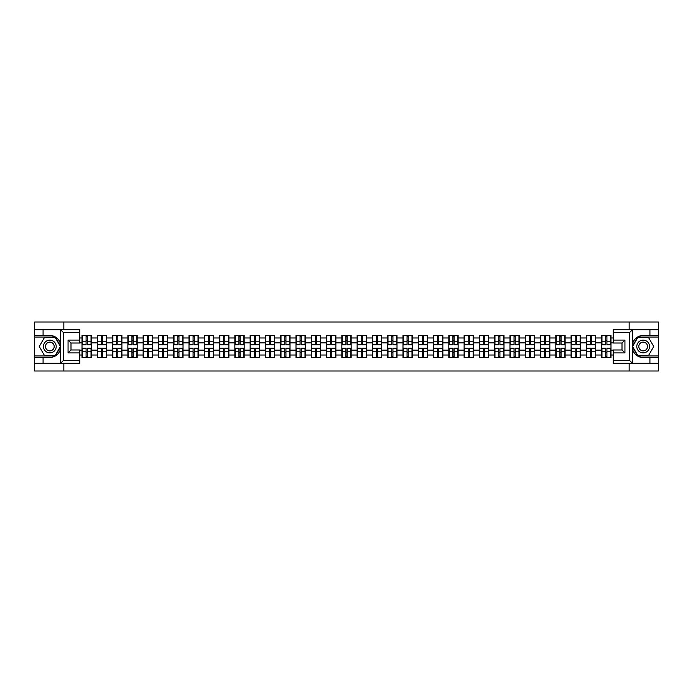 <?xml version="1.0" encoding="UTF-8"?>
<svg xmlns="http://www.w3.org/2000/svg" width="693" height="693" viewBox="0 0 693 693"><rect width="100%" height="100%" fill="white"/><g stroke="black" fill="none" stroke-linecap="round" stroke-linejoin="round"><path stroke-width="1.04" d="M79.816 332.64L63.505 332.64L60.473 329.695L79.816 329.695L79.816 343.018L70.998 343.018L70.998 349.982L79.816 349.982L79.816 363.305L60.473 363.305L60.646 348.631C59.13 354.132 55.527 357.094 49.835 357.519L34.65 357.519L34.65 370.998L658.35 370.998L658.35 337.049L637.707 337.049L632.25 346.5L637.707 355.951L658.35 355.951M643.165 335.481C637.473 335.906 633.87 338.868 632.354 344.369A11.019 11.019 0 0 1 643.165 335.481L658.35 335.481L658.35 322.002L629.157 322.002L629.157 329.695M629.157 363.305L629.157 370.998M629.157 322.002L34.65 322.002L34.65 355.951L55.293 355.951L60.75 346.5L55.293 337.049L34.65 337.049M63.843 370.998L63.843 363.305M63.843 329.695L63.843 322.002M613.184 337.976L610.983 337.976L610.983 335.429L601.671 335.429L601.671 342.879L595.694 342.879L595.694 350.121L601.671 350.121L601.671 342.879M613.184 355.024L610.983 355.024L610.983 357.571L601.671 357.571L601.671 355.024L595.694 355.024L595.694 357.571L586.391 357.571L586.391 355.024L580.413 355.024L580.413 357.571L571.101 357.571L571.101 355.024L565.124 355.024L565.124 357.571L555.821 357.571L555.821 355.024L549.844 355.024L549.844 357.571L540.54 357.571L540.54 355.024L534.563 355.024L534.563 357.571L525.251 357.571L525.251 355.024L519.274 355.024L519.274 357.571L509.97 357.571L509.97 355.024L503.993 355.024L503.993 357.571L494.689 357.571L494.689 355.024L488.712 355.024L488.712 357.571L479.4 357.571L479.4 355.024L473.423 355.024L473.423 357.571L464.119 357.571L464.119 355.024L458.142 355.024L458.142 357.571L448.83 357.571L448.83 355.024L442.853 355.024L442.853 357.571L433.549 357.571L433.549 355.024L427.572 355.024L427.572 357.571L418.269 357.571L418.269 355.024L412.292 355.024L412.292 357.571L402.979 357.571L402.979 355.024L397.002 355.024L397.002 357.571L387.699 357.571L387.699 355.024L381.722 355.024L381.722 357.571L372.418 357.571L372.418 355.024L366.441 355.024L366.441 357.571L357.129 357.571L357.129 355.024L351.152 355.024L351.152 357.571L341.848 357.571L341.848 355.024L335.871 355.024L335.871 357.571L326.559 357.571L326.559 355.024L320.582 355.024L320.582 357.571L311.278 357.571L311.278 355.024L305.301 355.024L305.301 357.571L295.998 357.571L295.998 355.024L290.02 355.024L290.02 357.571L280.708 357.571L280.708 355.024L274.731 355.024L274.731 357.571L265.428 357.571L265.428 355.024L259.451 355.024L259.451 357.571L250.147 357.571L250.147 355.024L244.17 355.024L244.17 357.571L234.858 357.571L234.858 355.024L228.881 355.024L228.881 357.571L219.577 357.571L219.577 355.024L213.6 355.024L213.6 357.571L204.288 357.571L204.288 355.024L198.311 355.024L198.311 357.571L189.007 357.571L189.007 355.024L183.03 355.024L183.03 357.571L173.726 357.571L173.726 355.024L167.749 355.024L167.749 357.571L158.437 357.571L158.437 355.024L152.46 355.024L152.46 357.571L143.156 357.571L143.156 355.024L137.179 355.024L137.179 357.571L127.876 357.571L127.876 355.024L121.899 355.024L121.899 357.571L112.587 357.571L112.587 355.024L106.609 355.024L106.609 357.571L97.306 357.571L97.306 355.024L91.329 355.024L91.329 357.571L82.017 357.571L82.017 355.024L79.816 355.024M79.816 337.976L82.017 337.976L82.017 342.879L79.816 342.879M601.671 337.976L595.694 337.976L595.694 335.429L586.391 335.429L586.391 337.976L580.413 337.976L580.413 335.429L571.101 335.429L571.101 337.976L565.124 337.976L565.124 335.429L555.821 335.429L555.821 337.976L549.844 337.976L549.844 335.429L540.54 335.429L540.54 337.976L534.563 337.976L534.563 335.429L525.251 335.429L525.251 337.976L519.274 337.976L519.274 335.429L509.97 335.429L509.97 337.976L503.993 337.976L503.993 335.429L494.689 335.429L494.689 337.976L488.712 337.976L488.712 335.429L479.4 335.429L479.4 337.976L473.423 337.976L473.423 335.429L464.119 335.429L464.119 337.976L458.142 337.976L458.142 335.429L448.83 335.429L448.83 337.976L442.853 337.976L442.853 335.429L433.549 335.429L433.549 337.976L427.572 337.976L427.572 335.429L418.269 335.429L418.269 337.976L412.292 337.976L412.292 335.429L402.979 335.429L402.979 337.976L397.002 337.976L397.002 335.429L387.699 335.429L387.699 337.976L381.722 337.976L381.722 335.429L372.418 335.429L372.418 337.976L366.441 337.976L366.441 335.429L357.129 335.429L357.129 337.976L351.152 337.976L351.152 335.429L341.848 335.429L341.848 337.976L335.871 337.976L335.871 335.429L326.559 335.429L326.559 337.976L320.582 337.976L320.582 335.429L311.278 335.429L311.278 337.976L305.301 337.976L305.301 335.429L295.998 335.429L295.998 337.976L290.02 337.976L290.02 335.429L280.708 335.429L280.708 337.976L274.731 337.976L274.731 335.429L265.428 335.429L265.428 337.976L259.451 337.976L259.451 335.429L250.147 335.429L250.147 337.976L244.17 337.976L244.17 335.429L234.858 335.429L234.858 337.976L228.881 337.976L228.881 335.429L219.577 335.429L219.577 337.976L213.6 337.976L213.6 335.429L204.288 335.429L204.288 337.976L198.311 337.976L198.311 335.429L189.007 335.429L189.007 337.976L183.03 337.976L183.03 335.429L173.726 335.429L173.726 337.976L167.749 337.976L167.749 335.429L158.437 335.429L158.437 337.976L152.46 337.976L152.46 335.429L143.156 335.429L143.156 337.976L137.179 337.976L137.179 335.429L127.876 335.429L127.876 337.976L121.899 337.976L121.899 335.429L112.587 335.429L112.587 337.976L106.609 337.976L106.609 335.429L97.306 335.429L97.306 337.976L91.329 337.976L91.329 335.429L82.017 335.429L82.017 337.976M601.671 350.121L601.671 355.024M595.694 350.121L595.694 355.024M595.694 337.976L595.694 342.879M580.413 350.121L586.391 350.121L586.391 342.879L580.413 342.879L580.413 355.024M586.391 350.121L586.391 355.024M586.391 337.976L586.391 342.879M580.413 337.976L580.413 342.879M565.124 350.121L571.101 350.121L571.101 342.879L565.124 342.879L565.124 355.024M571.101 350.121L571.101 355.024M571.101 337.976L571.101 342.879M565.124 337.976L565.124 342.879M549.844 350.121L555.821 350.121L555.821 342.879L549.844 342.879L549.844 355.024M555.821 350.121L555.821 355.024M555.821 337.976L555.821 342.879M549.844 337.976L549.844 342.879M534.563 350.121L540.54 350.121L540.54 342.879L534.563 342.879L534.563 355.024M540.54 350.121L540.54 355.024M540.54 337.976L540.54 342.879M534.563 337.976L534.563 342.879M519.274 350.121L525.251 350.121L525.251 342.879L519.274 342.879L519.274 355.024M525.251 350.121L525.251 355.024M525.251 337.976L525.251 342.879M519.274 337.976L519.274 342.879M503.993 350.121L509.97 350.121L509.97 342.879L503.993 342.879L503.993 355.024M509.97 350.121L509.97 355.024M509.97 337.976L509.97 342.879M503.993 337.976L503.993 342.879M488.712 350.121L494.689 350.121L494.689 342.879L488.712 342.879L488.712 355.024M494.689 350.121L494.689 355.024M494.689 337.976L494.689 342.879M488.712 337.976L488.712 342.879M473.423 350.121L479.4 350.121L479.4 342.879L473.423 342.879L473.423 355.024M479.4 350.121L479.4 355.024M479.4 337.976L479.4 342.879M473.423 337.976L473.423 342.879M458.142 350.121L464.119 350.121L464.119 342.879L458.142 342.879L458.142 355.024M464.119 350.121L464.119 355.024M464.119 337.976L464.119 342.879M458.142 337.976L458.142 342.879M442.853 350.121L448.83 350.121L448.83 342.879L442.853 342.879L442.853 355.024M448.83 350.121L448.83 355.024M448.83 337.976L448.83 342.879M442.853 337.976L442.853 342.879M427.572 350.121L433.549 350.121L433.549 342.879L427.572 342.879L427.572 355.024M433.549 350.121L433.549 355.024M433.549 337.976L433.549 342.879M427.572 337.976L427.572 342.879M412.292 350.121L418.269 350.121L418.269 342.879L412.292 342.879L412.292 355.024M418.269 350.121L418.269 355.024M418.269 337.976L418.269 342.879M412.292 337.976L412.292 342.879M397.002 350.121L402.979 350.121L402.979 342.879L397.002 342.879L397.002 355.024M402.979 350.121L402.979 355.024M402.979 337.976L402.979 342.879M397.002 337.976L397.002 342.879M381.722 350.121L387.699 350.121L387.699 342.879L381.722 342.879L381.722 355.024M387.699 350.121L387.699 355.024M387.699 337.976L387.699 342.879M381.722 337.976L381.722 342.879M366.441 350.121L372.418 350.121L372.418 342.879L366.441 342.879L366.441 355.024M372.418 350.121L372.418 355.024M372.418 337.976L372.418 342.879M366.441 337.976L366.441 342.879M351.152 350.121L357.129 350.121L357.129 342.879L351.152 342.879L351.152 355.024M357.129 350.121L357.129 355.024M357.129 337.976L357.129 342.879M351.152 337.976L351.152 342.879M335.871 350.121L341.848 350.121L341.848 342.879L335.871 342.879L335.871 355.024M341.848 350.121L341.848 355.024M341.848 337.976L341.848 342.879M335.871 337.976L335.871 342.879M320.582 350.121L326.559 350.121L326.559 342.879L320.582 342.879L320.582 355.024M326.559 350.121L326.559 355.024M326.559 337.976L326.559 342.879M320.582 337.976L320.582 342.879M305.301 350.121L311.278 350.121L311.278 342.879L305.301 342.879L305.301 355.024M311.278 350.121L311.278 355.024M311.278 337.976L311.278 342.879M305.301 337.976L305.301 342.879M290.02 350.121L295.998 350.121L295.998 342.879L290.02 342.879L290.02 355.024M295.998 350.121L295.998 355.024M295.998 337.976L295.998 342.879M290.02 337.976L290.02 342.879M274.731 350.121L280.708 350.121L280.708 342.879L274.731 342.879L274.731 355.024M280.708 350.121L280.708 355.024M280.708 337.976L280.708 342.879M274.731 337.976L274.731 342.879M259.451 350.121L265.428 350.121L265.428 342.879L259.451 342.879L259.451 355.024M265.428 350.121L265.428 355.024M265.428 337.976L265.428 342.879M259.451 337.976L259.451 342.879M244.17 350.121L250.147 350.121L250.147 342.879L244.17 342.879L244.17 355.024M250.147 350.121L250.147 355.024M250.147 337.976L250.147 342.879M244.17 337.976L244.17 342.879M228.881 350.121L234.858 350.121L234.858 342.879L228.881 342.879L228.881 355.024M234.858 350.121L234.858 355.024M234.858 337.976L234.858 342.879M228.881 337.976L228.881 342.879M213.6 350.121L219.577 350.121L219.577 342.879L213.6 342.879L213.6 355.024M219.577 350.121L219.577 355.024M219.577 337.976L219.577 342.879M213.6 337.976L213.6 342.879M198.311 350.121L204.288 350.121L204.288 342.879L198.311 342.879L198.311 355.024M204.288 350.121L204.288 355.024M204.288 337.976L204.288 342.879M198.311 337.976L198.311 342.879M183.03 350.121L189.007 350.121L189.007 342.879L183.03 342.879L183.03 355.024M189.007 350.121L189.007 355.024M189.007 337.976L189.007 342.879M183.03 337.976L183.03 342.879M167.749 350.121L173.726 350.121L173.726 342.879L167.749 342.879L167.749 355.024M173.726 350.121L173.726 355.024M173.726 337.976L173.726 342.879M167.749 337.976L167.749 342.879M152.46 350.121L158.437 350.121L158.437 342.879L152.46 342.879L152.46 355.024M158.437 350.121L158.437 355.024M158.437 337.976L158.437 342.879M152.46 337.976L152.46 342.879M137.179 350.121L143.156 350.121L143.156 342.879L137.179 342.879L137.179 355.024M143.156 350.121L143.156 355.024M143.156 337.976L143.156 342.879M137.179 337.976L137.179 342.879M121.899 350.121L127.876 350.121L127.876 342.879L121.899 342.879L121.899 355.024M127.876 350.121L127.876 355.024M127.876 337.976L127.876 342.879M121.899 337.976L121.899 342.879M106.609 350.121L112.587 350.121L112.587 342.879L106.609 342.879L106.609 355.024M112.587 350.121L112.587 355.024M112.587 337.976L112.587 342.879M106.609 337.976L106.609 342.879M91.329 350.121L97.306 350.121L97.306 342.879L91.329 342.879L91.329 355.024M97.306 350.121L97.306 355.024M97.306 337.976L97.306 342.879M91.329 337.976L91.329 342.879M79.816 350.121L82.017 350.121L82.017 342.879M82.017 350.121L82.017 355.024M613.184 342.879L610.983 342.879L610.983 350.121L613.184 350.121M610.983 350.121L610.983 355.024M610.983 337.976L610.983 342.879M91.034 335.429L91.034 344.837L87.266 344.837L87.266 335.429M86.088 335.429L86.088 344.837L82.311 344.837L82.311 335.429M86.088 336.703L87.266 336.703M87.266 340.324L86.088 340.324M82.311 357.571L82.311 348.163L86.088 348.163L86.088 357.571M87.266 357.571L87.266 348.163L91.034 348.163L91.034 357.571M87.266 356.297L86.088 356.297M86.088 352.676L87.266 352.676M46.648 340.982A6.367 6.367 0 0 0 44.317 349.688A6.367 6.367 0 0 0 53.023 352.018A6.367 6.367 0 0 0 55.353 343.312A6.367 6.367 0 0 0 46.648 340.982M47.652 342.723A4.357 4.357 0 0 0 46.059 348.683A4.357 4.357 0 0 0 52.018 350.277A4.357 4.357 0 0 0 53.612 344.317A4.357 4.357 0 0 0 47.652 342.723M60.412 346.5L55.128 355.656L44.551 355.656L39.258 346.5L44.551 337.344L55.128 337.344L60.412 346.5M646.352 340.982A6.367 6.367 0 0 0 637.647 343.312A6.367 6.367 0 0 0 639.977 352.018A6.367 6.367 0 0 0 648.683 349.688A6.367 6.367 0 0 0 646.352 340.982M645.348 342.723A4.357 4.357 0 0 0 639.388 344.317A4.357 4.357 0 0 0 640.982 350.277A4.357 4.357 0 0 0 646.941 348.683A4.357 4.357 0 0 0 645.348 342.723M648.449 355.656L637.872 355.656L632.588 346.5L637.872 337.344L648.449 337.344L653.742 346.5L648.449 355.656M43.079 357.519L43.079 363.305L34.65 363.305M60.473 363.305L43.079 363.305M34.65 357.519L34.65 355.951M60.473 329.695L43.079 329.695L43.079 335.481L34.65 335.481M43.079 329.695L34.65 329.695M49.835 335.481A11.019 11.019 0 0 1 60.646 344.369C59.13 338.868 55.527 335.906 49.835 335.481L43.079 335.481M60.646 348.631L60.646 329.781M70.998 343.018L68.061 340.081L79.816 340.081M79.816 352.919L68.061 352.919L70.998 349.982M60.646 363.219L63.505 360.36L79.816 360.36M632.527 329.695L629.495 332.64L613.184 332.64L613.184 329.695L658.35 329.695M649.921 335.481L649.921 329.695M613.184 360.36L629.495 360.36L632.527 363.305L613.184 363.305L613.184 349.982L622.002 349.982L622.002 343.018L613.184 343.018L613.184 332.64M658.35 335.481L658.35 337.049M632.527 363.305L649.921 363.305L649.921 357.519L658.35 357.519M649.921 363.305L658.35 363.305M643.165 357.519A11.019 11.019 0 0 1 632.354 348.631C633.87 354.132 637.473 357.094 643.165 357.519L649.921 357.519M632.354 329.781L632.354 363.219M622.002 349.982L624.939 352.919L613.184 352.919M613.184 340.081L624.939 340.081L622.002 343.018M106.315 335.429L106.315 344.837L102.547 344.837L102.547 335.429M101.369 335.429L101.369 344.837L97.6 344.837L97.6 335.429M101.369 336.703L102.547 336.703M102.547 340.324L101.369 340.324M121.604 335.429L121.604 344.837L117.827 344.837L117.827 335.429M116.658 335.429L116.658 344.837L112.881 344.837L112.881 335.429M116.658 336.703L117.827 336.703M117.827 340.324L116.658 340.324M136.885 335.429L136.885 344.837L133.117 344.837L133.117 335.429M131.939 335.429L131.939 344.837L128.162 344.837L128.162 335.429M131.939 336.703L133.117 336.703M133.117 340.324L131.939 340.324M152.165 335.429L152.165 344.837L148.397 344.837L148.397 335.429M147.219 335.429L147.219 344.837L143.451 344.837L143.451 335.429M147.219 336.703L148.397 336.703M148.397 340.324L147.219 340.324M167.455 335.429L167.455 344.837L163.678 344.837L163.678 335.429M162.508 335.429L162.508 344.837L158.732 344.837L158.732 335.429M162.508 336.703L163.678 336.703M163.678 340.324L162.508 340.324M97.6 357.571L97.6 348.163L101.369 348.163L101.369 357.571M102.547 357.571L102.547 348.163L106.315 348.163L106.315 357.571M102.547 356.297L101.369 356.297M101.369 352.676L102.547 352.676M112.881 357.571L112.881 348.163L116.658 348.163L116.658 357.571M117.827 357.571L117.827 348.163L121.604 348.163L121.604 357.571M117.827 356.297L116.658 356.297M116.658 352.676L117.827 352.676M128.162 357.571L128.162 348.163L131.939 348.163L131.939 357.571M133.117 357.571L133.117 348.163L136.885 348.163L136.885 357.571M133.117 356.297L131.939 356.297M131.939 352.676L133.117 352.676M143.451 357.571L143.451 348.163L147.219 348.163L147.219 357.571M148.397 357.571L148.397 348.163L152.165 348.163L152.165 357.571M148.397 356.297L147.219 356.297M147.219 352.676L148.397 352.676M158.732 357.571L158.732 348.163L162.508 348.163L162.508 357.571M163.678 357.571L163.678 348.163L167.455 348.163L167.455 357.571M163.678 356.297L162.508 356.297M162.508 352.676L163.678 352.676M182.735 335.429L182.735 344.837L178.967 344.837L178.967 335.429M177.789 335.429L177.789 344.837L174.021 344.837L174.021 335.429M177.789 336.703L178.967 336.703M178.967 340.324L177.789 340.324M174.021 357.571L174.021 348.163L177.789 348.163L177.789 357.571M178.967 357.571L178.967 348.163L182.735 348.163L182.735 357.571M178.967 356.297L177.789 356.297M177.789 352.676L178.967 352.676M198.025 335.429L198.025 344.837L194.248 344.837L194.248 335.429M193.07 335.429L193.07 344.837L189.302 344.837L189.302 335.429M193.07 336.703L194.248 336.703M194.248 340.324L193.07 340.324M189.302 357.571L189.302 348.163L193.07 348.163L193.07 357.571M194.248 357.571L194.248 348.163L198.025 348.163L198.025 357.571M194.248 356.297L193.07 356.297M193.07 352.676L194.248 352.676M213.305 335.429L213.305 344.837L209.537 344.837L209.537 335.429M208.359 335.429L208.359 344.837L204.582 344.837L204.582 335.429M208.359 336.703L209.537 336.703M209.537 340.324L208.359 340.324M204.582 357.571L204.582 348.163L208.359 348.163L208.359 357.571M209.537 357.571L209.537 348.163L213.305 348.163L213.305 357.571M209.537 356.297L208.359 356.297M208.359 352.676L209.537 352.676M228.586 335.429L228.586 344.837L224.818 344.837L224.818 335.429M223.64 335.429L223.64 344.837L219.872 344.837L219.872 335.429M223.64 336.703L224.818 336.703M224.818 340.324L223.64 340.324M219.872 357.571L219.872 348.163L223.64 348.163L223.64 357.571M224.818 357.571L224.818 348.163L228.586 348.163L228.586 357.571M224.818 356.297L223.64 356.297M223.64 352.676L224.818 352.676M243.875 335.429L243.875 344.837L240.099 344.837L240.099 335.429M238.929 335.429L238.929 344.837L235.152 344.837L235.152 335.429M238.929 336.703L240.099 336.703M240.099 340.324L238.929 340.324M235.152 357.571L235.152 348.163L238.929 348.163L238.929 357.571M240.099 357.571L240.099 348.163L243.875 348.163L243.875 357.571M240.099 356.297L238.929 356.297M238.929 352.676L240.099 352.676M259.156 335.429L259.156 344.837L255.388 344.837L255.388 335.429M254.21 335.429L254.21 344.837L250.433 344.837L250.433 335.429M254.21 336.703L255.388 336.703M255.388 340.324L254.21 340.324M250.433 357.571L250.433 348.163L254.21 348.163L254.21 357.571M255.388 357.571L255.388 348.163L259.156 348.163L259.156 357.571M255.388 356.297L254.21 356.297M254.21 352.676L255.388 352.676M274.437 335.429L274.437 344.837L270.668 344.837L270.668 335.429M269.49 335.429L269.49 344.837L265.722 344.837L265.722 335.429M269.49 336.703L270.668 336.703M270.668 340.324L269.49 340.324M265.722 357.571L265.722 348.163L269.49 348.163L269.49 357.571M270.668 357.571L270.668 348.163L274.437 348.163L274.437 357.571M270.668 356.297L269.49 356.297M269.49 352.676L270.668 352.676M289.726 335.429L289.726 344.837L285.949 344.837L285.949 335.429M284.78 335.429L284.78 344.837L281.003 344.837L281.003 335.429M284.78 336.703L285.949 336.703M285.949 340.324L284.78 340.324M281.003 357.571L281.003 348.163L284.78 348.163L284.78 357.571M285.949 357.571L285.949 348.163L289.726 348.163L289.726 357.571M285.949 356.297L284.78 356.297M284.78 352.676L285.949 352.676M305.007 335.429L305.007 344.837L301.238 344.837L301.238 335.429M300.06 335.429L300.06 344.837L296.292 344.837L296.292 335.429M300.06 336.703L301.238 336.703M301.238 340.324L300.06 340.324M296.292 357.571L296.292 348.163L300.06 348.163L300.06 357.571M301.238 357.571L301.238 348.163L305.007 348.163L305.007 357.571M301.238 356.297L300.06 356.297M300.06 352.676L301.238 352.676M320.296 335.429L320.296 344.837L316.519 344.837L316.519 335.429M315.341 335.429L315.341 344.837L311.573 344.837L311.573 335.429M315.341 336.703L316.519 336.703M316.519 340.324L315.341 340.324M311.573 357.571L311.573 348.163L315.341 348.163L315.341 357.571M316.519 357.571L316.519 348.163L320.296 348.163L320.296 357.571M316.519 356.297L315.341 356.297M315.341 352.676L316.519 352.676M335.577 335.429L335.577 344.837L331.8 344.837L331.8 335.429M330.63 335.429L330.63 344.837L326.853 344.837L326.853 335.429M330.63 336.703L331.8 336.703M331.8 340.324L330.63 340.324M326.853 357.571L326.853 348.163L330.63 348.163L330.63 357.571M331.8 357.571L331.8 348.163L335.577 348.163L335.577 357.571M331.8 356.297L330.63 356.297M330.63 352.676L331.8 352.676M350.857 335.429L350.857 344.837L347.089 344.837L347.089 335.429M345.911 335.429L345.911 344.837L342.143 344.837L342.143 335.429M345.911 336.703L347.089 336.703M347.089 340.324L345.911 340.324M342.143 357.571L342.143 348.163L345.911 348.163L345.911 357.571M347.089 357.571L347.089 348.163L350.857 348.163L350.857 357.571M347.089 356.297L345.911 356.297M345.911 352.676L347.089 352.676M366.147 335.429L366.147 344.837L362.37 344.837L362.37 335.429M361.2 335.429L361.2 344.837L357.423 344.837L357.423 335.429M361.2 336.703L362.37 336.703M362.37 340.324L361.2 340.324M357.423 357.571L357.423 348.163L361.2 348.163L361.2 357.571M362.37 357.571L362.37 348.163L366.147 348.163L366.147 357.571M362.37 356.297L361.2 356.297M361.2 352.676L362.37 352.676M381.427 335.429L381.427 344.837L377.659 344.837L377.659 335.429M376.481 335.429L376.481 344.837L372.704 344.837L372.704 335.429M376.481 336.703L377.659 336.703M377.659 340.324L376.481 340.324M372.704 357.571L372.704 348.163L376.481 348.163L376.481 357.571M377.659 357.571L377.659 348.163L381.427 348.163L381.427 357.571M377.659 356.297L376.481 356.297M376.481 352.676L377.659 352.676M396.708 335.429L396.708 344.837L392.94 344.837L392.94 335.429M391.762 335.429L391.762 344.837L387.993 344.837L387.993 335.429M391.762 336.703L392.94 336.703M392.94 340.324L391.762 340.324M387.993 357.571L387.993 348.163L391.762 348.163L391.762 357.571M392.94 357.571L392.94 348.163L396.708 348.163L396.708 357.571M392.94 356.297L391.762 356.297M391.762 352.676L392.94 352.676M411.997 335.429L411.997 344.837L408.22 344.837L408.22 335.429M407.051 335.429L407.051 344.837L403.274 344.837L403.274 335.429M407.051 336.703L408.22 336.703M408.22 340.324L407.051 340.324M403.274 357.571L403.274 348.163L407.051 348.163L407.051 357.571M408.22 357.571L408.22 348.163L411.997 348.163L411.997 357.571M408.22 356.297L407.051 356.297M407.051 352.676L408.22 352.676M427.278 335.429L427.278 344.837L423.51 344.837L423.51 335.429M422.332 335.429L422.332 344.837L418.563 344.837L418.563 335.429M422.332 336.703L423.51 336.703M423.51 340.324L422.332 340.324M418.563 357.571L418.563 348.163L422.332 348.163L422.332 357.571M423.51 357.571L423.51 348.163L427.278 348.163L427.278 357.571M423.51 356.297L422.332 356.297M422.332 352.676L423.51 352.676M442.567 335.429L442.567 344.837L438.79 344.837L438.79 335.429M437.612 335.429L437.612 344.837L433.844 344.837L433.844 335.429M437.612 336.703L438.79 336.703M438.79 340.324L437.612 340.324M433.844 357.571L433.844 348.163L437.612 348.163L437.612 357.571M438.79 357.571L438.79 348.163L442.567 348.163L442.567 357.571M438.79 356.297L437.612 356.297M437.612 352.676L438.79 352.676M457.848 335.429L457.848 344.837L454.071 344.837L454.071 335.429M452.901 335.429L452.901 344.837L449.125 344.837L449.125 335.429M452.901 336.703L454.071 336.703M454.071 340.324L452.901 340.324M449.125 357.571L449.125 348.163L452.901 348.163L452.901 357.571M454.071 357.571L454.071 348.163L457.848 348.163L457.848 357.571M454.071 356.297L452.901 356.297M452.901 352.676L454.071 352.676M473.128 335.429L473.128 344.837L469.36 344.837L469.36 335.429M468.182 335.429L468.182 344.837L464.414 344.837L464.414 335.429M468.182 336.703L469.36 336.703M469.36 340.324L468.182 340.324M464.414 357.571L464.414 348.163L468.182 348.163L468.182 357.571M469.36 357.571L469.36 348.163L473.128 348.163L473.128 357.571M469.36 356.297L468.182 356.297M468.182 352.676L469.36 352.676M488.418 335.429L488.418 344.837L484.641 344.837L484.641 335.429M483.463 335.429L483.463 344.837L479.695 344.837L479.695 335.429M483.463 336.703L484.641 336.703M484.641 340.324L483.463 340.324M479.695 357.571L479.695 348.163L483.463 348.163L483.463 357.571M484.641 357.571L484.641 348.163L488.418 348.163L488.418 357.571M484.641 356.297L483.463 356.297M483.463 352.676L484.641 352.676M503.698 335.429L503.698 344.837L499.93 344.837L499.93 335.429M498.752 335.429L498.752 344.837L494.975 344.837L494.975 335.429M498.752 336.703L499.93 336.703M499.93 340.324L498.752 340.324M494.975 357.571L494.975 348.163L498.752 348.163L498.752 357.571M499.93 357.571L499.93 348.163L503.698 348.163L503.698 357.571M499.93 356.297L498.752 356.297M498.752 352.676L499.93 352.676M518.979 335.429L518.979 344.837L515.211 344.837L515.211 335.429M514.033 335.429L514.033 344.837L510.265 344.837L510.265 335.429M514.033 336.703L515.211 336.703M515.211 340.324L514.033 340.324M510.265 357.571L510.265 348.163L514.033 348.163L514.033 357.571M515.211 357.571L515.211 348.163L518.979 348.163L518.979 357.571M515.211 356.297L514.033 356.297M514.033 352.676L515.211 352.676M534.268 335.429L534.268 344.837L530.491 344.837L530.491 335.429M529.322 335.429L529.322 344.837L525.545 344.837L525.545 335.429M529.322 336.703L530.491 336.703M530.491 340.324L529.322 340.324M525.545 357.571L525.545 348.163L529.322 348.163L529.322 357.571M530.491 357.571L530.491 348.163L534.268 348.163L534.268 357.571M530.491 356.297L529.322 356.297M529.322 352.676L530.491 352.676M549.549 335.429L549.549 344.837L545.781 344.837L545.781 335.429M544.603 335.429L544.603 344.837L540.835 344.837L540.835 335.429M544.603 336.703L545.781 336.703M545.781 340.324L544.603 340.324M540.835 357.571L540.835 348.163L544.603 348.163L544.603 357.571M545.781 357.571L545.781 348.163L549.549 348.163L549.549 357.571M545.781 356.297L544.603 356.297M544.603 352.676L545.781 352.676M564.838 335.429L564.838 344.837L561.061 344.837L561.061 335.429M559.883 335.429L559.883 344.837L556.115 344.837L556.115 335.429M559.883 336.703L561.061 336.703M561.061 340.324L559.883 340.324M556.115 357.571L556.115 348.163L559.883 348.163L559.883 357.571M561.061 357.571L561.061 348.163L564.838 348.163L564.838 357.571M561.061 356.297L559.883 356.297M559.883 352.676L561.061 352.676M580.119 335.429L580.119 344.837L576.342 344.837L576.342 335.429M575.173 335.429L575.173 344.837L571.396 344.837L571.396 335.429M575.173 336.703L576.342 336.703M576.342 340.324L575.173 340.324M571.396 357.571L571.396 348.163L575.173 348.163L575.173 357.571M576.342 357.571L576.342 348.163L580.119 348.163L580.119 357.571M576.342 356.297L575.173 356.297M575.173 352.676L576.342 352.676M595.4 335.429L595.4 344.837L591.631 344.837L591.631 335.429M590.453 335.429L590.453 344.837L586.685 344.837L586.685 335.429M590.453 336.703L591.631 336.703M591.631 340.324L590.453 340.324M586.685 357.571L586.685 348.163L590.453 348.163L590.453 357.571M591.631 357.571L591.631 348.163L595.4 348.163L595.4 357.571M591.631 356.297L590.453 356.297M590.453 352.676L591.631 352.676M610.689 335.429L610.689 344.837L606.912 344.837L606.912 335.429M605.734 335.429L605.734 344.837L601.966 344.837L601.966 335.429M605.734 336.703L606.912 336.703M606.912 340.324L605.734 340.324M601.966 357.571L601.966 348.163L605.734 348.163L605.734 357.571M606.912 357.571L606.912 348.163L610.689 348.163L610.689 357.571M606.912 356.297L605.734 356.297M605.734 352.676L606.912 352.676M86.088 341.814L82.311 341.814M86.088 344.707L82.311 344.707M91.034 341.814L87.266 341.814M91.034 344.707L87.266 344.707M87.266 351.186L91.034 351.186M87.266 348.293L91.034 348.293M82.311 351.186L86.088 351.186M82.311 348.293L86.088 348.293M63.505 332.64L63.505 360.36M68.061 352.919L68.061 340.081M629.495 360.36L629.495 332.64M624.939 340.081L624.939 352.919M101.369 341.814L97.6 341.814M101.369 344.707L97.6 344.707M106.315 341.814L102.547 341.814M106.315 344.707L102.547 344.707M116.658 341.814L112.881 341.814M116.658 344.707L112.881 344.707M121.604 341.814L117.827 341.814M121.604 344.707L117.827 344.707M131.939 341.814L128.162 341.814M131.939 344.707L128.162 344.707M136.885 341.814L133.117 341.814M136.885 344.707L133.117 344.707M147.219 341.814L143.451 341.814M147.219 344.707L143.451 344.707M152.165 341.814L148.397 341.814M152.165 344.707L148.397 344.707M162.508 341.814L158.732 341.814M162.508 344.707L158.732 344.707M167.455 341.814L163.678 341.814M167.455 344.707L163.678 344.707M102.547 351.186L106.315 351.186M102.547 348.293L106.315 348.293M97.6 351.186L101.369 351.186M97.6 348.293L101.369 348.293M117.827 351.186L121.604 351.186M117.827 348.293L121.604 348.293M112.881 351.186L116.658 351.186M112.881 348.293L116.658 348.293M133.117 351.186L136.885 351.186M133.117 348.293L136.885 348.293M128.162 351.186L131.939 351.186M128.162 348.293L131.939 348.293M148.397 351.186L152.165 351.186M148.397 348.293L152.165 348.293M143.451 351.186L147.219 351.186M143.451 348.293L147.219 348.293M163.678 351.186L167.455 351.186M163.678 348.293L167.455 348.293M158.732 351.186L162.508 351.186M158.732 348.293L162.508 348.293M177.789 341.814L174.021 341.814M177.789 344.707L174.021 344.707M182.735 341.814L178.967 341.814M182.735 344.707L178.967 344.707M178.967 351.186L182.735 351.186M178.967 348.293L182.735 348.293M174.021 351.186L177.789 351.186M174.021 348.293L177.789 348.293M193.07 341.814L189.302 341.814M193.07 344.707L189.302 344.707M198.025 341.814L194.248 341.814M198.025 344.707L194.248 344.707M194.248 351.186L198.025 351.186M194.248 348.293L198.025 348.293M189.302 351.186L193.07 351.186M189.302 348.293L193.07 348.293M208.359 341.814L204.582 341.814M208.359 344.707L204.582 344.707M213.305 341.814L209.537 341.814M213.305 344.707L209.537 344.707M209.537 351.186L213.305 351.186M209.537 348.293L213.305 348.293M204.582 351.186L208.359 351.186M204.582 348.293L208.359 348.293M223.64 341.814L219.872 341.814M223.64 344.707L219.872 344.707M228.586 341.814L224.818 341.814M228.586 344.707L224.818 344.707M224.818 351.186L228.586 351.186M224.818 348.293L228.586 348.293M219.872 351.186L223.64 351.186M219.872 348.293L223.64 348.293M238.929 341.814L235.152 341.814M238.929 344.707L235.152 344.707M243.875 341.814L240.099 341.814M243.875 344.707L240.099 344.707M240.099 351.186L243.875 351.186M240.099 348.293L243.875 348.293M235.152 351.186L238.929 351.186M235.152 348.293L238.929 348.293M254.21 341.814L250.433 341.814M254.21 344.707L250.433 344.707M259.156 341.814L255.388 341.814M259.156 344.707L255.388 344.707M255.388 351.186L259.156 351.186M255.388 348.293L259.156 348.293M250.433 351.186L254.21 351.186M250.433 348.293L254.21 348.293M269.49 341.814L265.722 341.814M269.49 344.707L265.722 344.707M274.437 341.814L270.668 341.814M274.437 344.707L270.668 344.707M270.668 351.186L274.437 351.186M270.668 348.293L274.437 348.293M265.722 351.186L269.49 351.186M265.722 348.293L269.49 348.293M284.78 341.814L281.003 341.814M284.78 344.707L281.003 344.707M289.726 341.814L285.949 341.814M289.726 344.707L285.949 344.707M285.949 351.186L289.726 351.186M285.949 348.293L289.726 348.293M281.003 351.186L284.78 351.186M281.003 348.293L284.78 348.293M300.06 341.814L296.292 341.814M300.06 344.707L296.292 344.707M305.007 341.814L301.238 341.814M305.007 344.707L301.238 344.707M301.238 351.186L305.007 351.186M301.238 348.293L305.007 348.293M296.292 351.186L300.06 351.186M296.292 348.293L300.06 348.293M315.341 341.814L311.573 341.814M315.341 344.707L311.573 344.707M320.296 341.814L316.519 341.814M320.296 344.707L316.519 344.707M316.519 351.186L320.296 351.186M316.519 348.293L320.296 348.293M311.573 351.186L315.341 351.186M311.573 348.293L315.341 348.293M330.63 341.814L326.853 341.814M330.63 344.707L326.853 344.707M335.577 341.814L331.8 341.814M335.577 344.707L331.8 344.707M331.8 351.186L335.577 351.186M331.8 348.293L335.577 348.293M326.853 351.186L330.63 351.186M326.853 348.293L330.63 348.293M345.911 341.814L342.143 341.814M345.911 344.707L342.143 344.707M350.857 341.814L347.089 341.814M350.857 344.707L347.089 344.707M347.089 351.186L350.857 351.186M347.089 348.293L350.857 348.293M342.143 351.186L345.911 351.186M342.143 348.293L345.911 348.293M361.2 341.814L357.423 341.814M361.2 344.707L357.423 344.707M366.147 341.814L362.37 341.814M366.147 344.707L362.37 344.707M362.37 351.186L366.147 351.186M362.37 348.293L366.147 348.293M357.423 351.186L361.2 351.186M357.423 348.293L361.2 348.293M376.481 341.814L372.704 341.814M376.481 344.707L372.704 344.707M381.427 341.814L377.659 341.814M381.427 344.707L377.659 344.707M377.659 351.186L381.427 351.186M377.659 348.293L381.427 348.293M372.704 351.186L376.481 351.186M372.704 348.293L376.481 348.293M391.762 341.814L387.993 341.814M391.762 344.707L387.993 344.707M396.708 341.814L392.94 341.814M396.708 344.707L392.94 344.707M392.94 351.186L396.708 351.186M392.94 348.293L396.708 348.293M387.993 351.186L391.762 351.186M387.993 348.293L391.762 348.293M407.051 341.814L403.274 341.814M407.051 344.707L403.274 344.707M411.997 341.814L408.22 341.814M411.997 344.707L408.22 344.707M408.22 351.186L411.997 351.186M408.22 348.293L411.997 348.293M403.274 351.186L407.051 351.186M403.274 348.293L407.051 348.293M422.332 341.814L418.563 341.814M422.332 344.707L418.563 344.707M427.278 341.814L423.51 341.814M427.278 344.707L423.51 344.707M423.51 351.186L427.278 351.186M423.51 348.293L427.278 348.293M418.563 351.186L422.332 351.186M418.563 348.293L422.332 348.293M437.612 341.814L433.844 341.814M437.612 344.707L433.844 344.707M442.567 341.814L438.79 341.814M442.567 344.707L438.79 344.707M438.79 351.186L442.567 351.186M438.79 348.293L442.567 348.293M433.844 351.186L437.612 351.186M433.844 348.293L437.612 348.293M452.901 341.814L449.125 341.814M452.901 344.707L449.125 344.707M457.848 341.814L454.071 341.814M457.848 344.707L454.071 344.707M454.071 351.186L457.848 351.186M454.071 348.293L457.848 348.293M449.125 351.186L452.901 351.186M449.125 348.293L452.901 348.293M468.182 341.814L464.414 341.814M468.182 344.707L464.414 344.707M473.128 341.814L469.36 341.814M473.128 344.707L469.36 344.707M469.36 351.186L473.128 351.186M469.36 348.293L473.128 348.293M464.414 351.186L468.182 351.186M464.414 348.293L468.182 348.293M483.463 341.814L479.695 341.814M483.463 344.707L479.695 344.707M488.418 341.814L484.641 341.814M488.418 344.707L484.641 344.707M484.641 351.186L488.418 351.186M484.641 348.293L488.418 348.293M479.695 351.186L483.463 351.186M479.695 348.293L483.463 348.293M498.752 341.814L494.975 341.814M498.752 344.707L494.975 344.707M503.698 341.814L499.93 341.814M503.698 344.707L499.93 344.707M499.93 351.186L503.698 351.186M499.93 348.293L503.698 348.293M494.975 351.186L498.752 351.186M494.975 348.293L498.752 348.293M514.033 341.814L510.265 341.814M514.033 344.707L510.265 344.707M518.979 341.814L515.211 341.814M518.979 344.707L515.211 344.707M515.211 351.186L518.979 351.186M515.211 348.293L518.979 348.293M510.265 351.186L514.033 351.186M510.265 348.293L514.033 348.293M529.322 341.814L525.545 341.814M529.322 344.707L525.545 344.707M534.268 341.814L530.491 341.814M534.268 344.707L530.491 344.707M530.491 351.186L534.268 351.186M530.491 348.293L534.268 348.293M525.545 351.186L529.322 351.186M525.545 348.293L529.322 348.293M544.603 341.814L540.835 341.814M544.603 344.707L540.835 344.707M549.549 341.814L545.781 341.814M549.549 344.707L545.781 344.707M545.781 351.186L549.549 351.186M545.781 348.293L549.549 348.293M540.835 351.186L544.603 351.186M540.835 348.293L544.603 348.293M559.883 341.814L556.115 341.814M559.883 344.707L556.115 344.707M564.838 341.814L561.061 341.814M564.838 344.707L561.061 344.707M561.061 351.186L564.838 351.186M561.061 348.293L564.838 348.293M556.115 351.186L559.883 351.186M556.115 348.293L559.883 348.293M575.173 341.814L571.396 341.814M575.173 344.707L571.396 344.707M580.119 341.814L576.342 341.814M580.119 344.707L576.342 344.707M576.342 351.186L580.119 351.186M576.342 348.293L580.119 348.293M571.396 351.186L575.173 351.186M571.396 348.293L575.173 348.293M590.453 341.814L586.685 341.814M590.453 344.707L586.685 344.707M595.4 341.814L591.631 341.814M595.4 344.707L591.631 344.707M591.631 351.186L595.4 351.186M591.631 348.293L595.4 348.293M586.685 351.186L590.453 351.186M586.685 348.293L590.453 348.293M605.734 341.814L601.966 341.814M605.734 344.707L601.966 344.707M610.689 341.814L606.912 341.814M610.689 344.707L606.912 344.707M606.912 351.186L610.689 351.186M606.912 348.293L610.689 348.293M601.966 351.186L605.734 351.186M601.966 348.293L605.734 348.293"/></g></svg>
